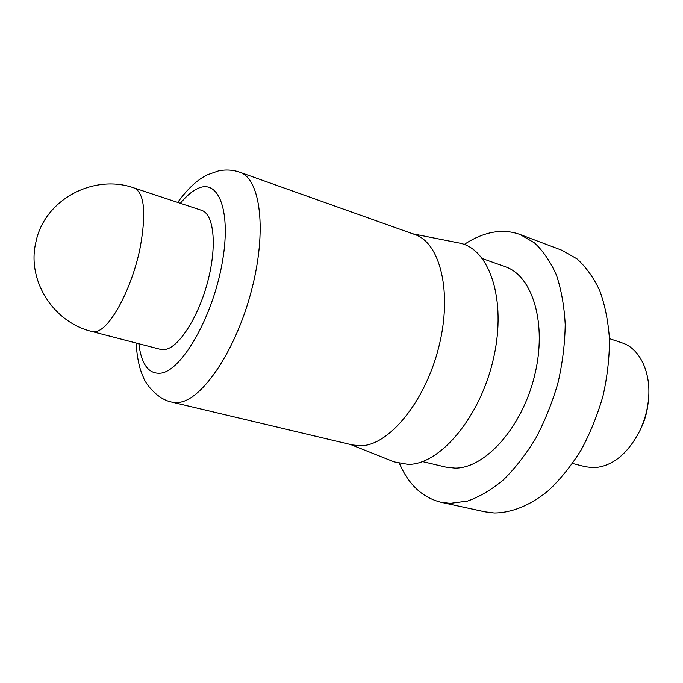 <?xml version="1.0" encoding="UTF-8"?>
<svg xmlns="http://www.w3.org/2000/svg" width="683" height="683" viewBox="0 0 683 683"><rect width="100%" height="100%" fill="white"/><g stroke="black" fill="none" stroke-linecap="round" stroke-linejoin="round"><path stroke-width="1.02" d="M572.559 463.45L585.425 466.745L593.518 467.71C611.772 466.643 627.054 454.647 639.356 431.716C644.009 422.171 646.98 412.122 648.261 401.587C651.847 373.294 640.031 348.407 622.042 342.857L609.458 338.631M399.495 463.526C408.613 484.665 422.444 497.574 440.987 502.261L484.802 511.798L494.236 512.984C511.712 512.899 530.571 505.309 548.714 490.36C560.555 479.116 571.406 465.593 581.259 449.79C590.283 432.945 597.54 415.008 603.012 395.952C607.307 376.692 609.467 357.815 609.475 339.314C608.254 321.462 605.044 305.318 599.853 290.873C593.655 277.699 586.023 267.027 576.964 258.84L562.092 250.337L520.13 234.525C509.697 230.726 498.786 230.402 487.406 233.56C479.577 235.746 471.859 239.391 464.252 244.471M440.987 502.261L450.157 503.362L467.522 501.074C479.603 496.823 491.64 489.685 503.644 479.637C515.383 468.009 526.192 454.058 536.053 437.777C545.119 420.438 552.47 401.997 558.105 382.454C562.579 362.699 564.943 343.378 565.217 324.485C564.26 306.274 561.349 289.84 556.466 275.181C550.583 261.854 543.275 251.096 534.533 242.917L520.13 234.525M422.521 461.58L445.948 467.129L455.023 468.12C485.041 468.444 521.957 427.737 534.567 375.778C547.45 323.862 532.663 275.71 505.189 266.703L482.514 258.626M239.776 172.227C260.462 178.605 267.284 230.692 251.429 290.71C235.789 350.763 202.057 400.238 178.758 402.424L171.817 402.116L352.565 444.983L361.017 445.76C389.071 445.307 425.193 401.706 438.802 347.007C452.658 292.341 440.253 242.747 414.777 234.517L239.776 172.227C233.082 169.862 226.039 169.41 218.637 170.852L207.367 174.805C197.361 179.68 187.483 188.892 177.717 202.424M350.481 444.488L394.228 461.904L408.127 464.389C440.04 464.756 480.576 416.98 493.613 357.96C506.965 298.975 489.113 247.997 458.942 242.977L412.763 233.799M91.94 331.52L160.496 349.372L165.721 349.38C179.663 346.58 199.043 315.794 208.059 280.32C217.211 244.847 213.745 213.933 201.596 210.338L134.355 188.047C93.58 173.328 44.327 199.786 35.926 242.021C26.509 280.329 53.291 322.333 91.94 331.52L96.627 331.34C110.586 328.403 132.374 287.406 140.254 247.169C146.367 212.883 144.403 193.178 134.355 188.047M639.356 431.716L640.842 428.676C644.513 421.163 646.852 413.249 647.86 404.942L648.261 401.587M138.845 343.737C141.39 364.645 148.8 374.446 161.077 373.131C181.755 370.288 212.029 318.201 221.847 264.825C231.947 211.397 218.611 177.563 197.114 188.85C191.641 191.547 186.058 196.371 180.355 203.295M171.817 402.116C157.064 399.324 144.967 382.932 143.464 377.451C139.426 368.974 136.984 357.499 136.148 343.037"/></g></svg>
